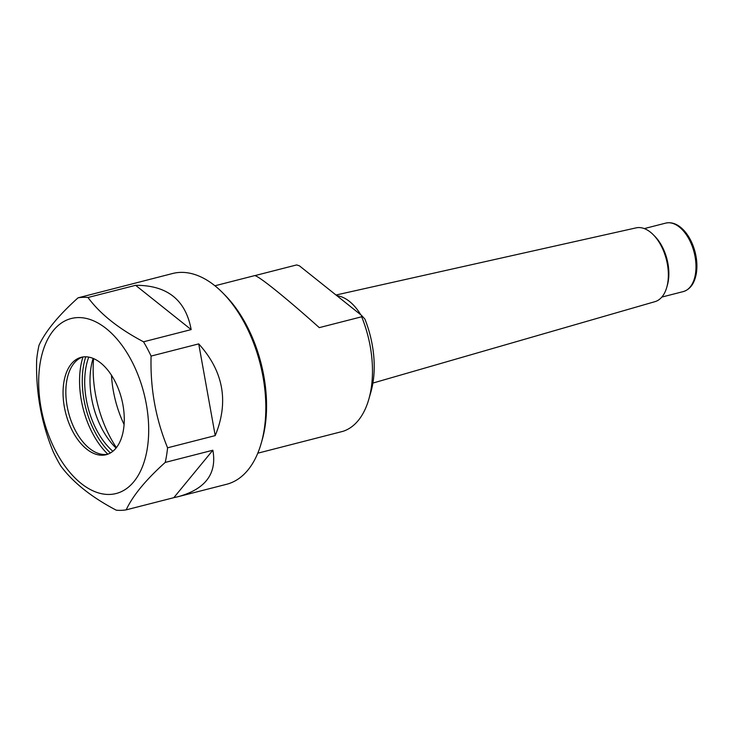<?xml version="1.0" encoding="UTF-8"?>
<svg xmlns="http://www.w3.org/2000/svg" width="733" height="733" viewBox="0 0 733 733"><rect width="100%" height="100%" fill="white"/><g stroke="black" fill="none" stroke-linecap="round" stroke-linejoin="round"><path stroke-width="1.1" d="M88.757 357.099A62.836 36.064 -104.4 0 0 112.855 451.262M93.137 358.391A62.836 36.064 -104.4 0 0 116.071 448.028M107.504 454.295A50.275 28.853 75.6 0 1 96.527 452.728A50.275 28.853 75.6 0 1 66.639 381.536A50.275 28.853 75.6 0 1 73.731 363.65A50.275 28.853 75.6 0 1 82.6 357.008M63.863 382.241A50.275 28.853 75.6 0 1 81.198 357.31A50.275 28.853 75.6 0 1 121.614 398.853A50.275 28.853 75.6 0 1 106.129 454.707A50.275 28.853 75.6 0 1 74.161 434.064A50.275 28.853 75.6 0 1 63.863 382.241M116.382 447.643A88.372 50.714 75.6 0 1 93.586 358.584M40.123 363.302A90.333 51.841 75.6 0 1 131.299 360.279A90.333 51.841 75.6 0 1 109.565 494.445A90.333 51.841 75.6 0 1 40.123 363.302M151.09 356.082C150.164 388.224 155.671 418.8 167.582 447.808A108.796 62.433 75.6 0 1 165.218 462.422C145.83 479.84 132.82 495.645 126.177 509.856A108.796 62.433 75.6 0 1 116.254 510.186C91.378 497.102 72.86 482.332 60.711 465.895A108.796 62.433 75.6 0 1 53.152 451.61C41.259 422.749 35.752 392.164 36.65 359.885A108.796 62.433 75.6 0 1 37.64 352.417A108.796 62.433 75.6 0 1 39.014 345.27C45.593 331.133 58.603 315.318 78.055 297.827A108.796 62.433 75.6 0 1 87.987 297.497C100.045 313.871 118.563 328.631 143.521 341.798A108.796 62.433 75.6 0 1 151.09 356.082L198.716 343.887L215.218 435.613C229.044 401.913 223.547 371.338 198.716 343.887M167.582 447.808L215.218 435.613M165.218 462.422L212.854 450.227L173.813 497.67L178.403 496.617C205.607 489.012 217.087 473.545 212.854 450.227M126.177 509.856L173.813 497.67M78.055 297.827L172.631 273.501A108.796 62.433 75.6 0 1 222.75 292.861A108.796 62.433 75.6 0 1 261.232 443.227A108.796 62.433 75.6 0 1 226.579 484.293L178.403 496.617M124.454 285.824L123.107 286.301M87.987 297.497L135.614 285.311L191.157 329.603C185.733 299.944 167.225 285.183 135.614 285.311M143.521 341.798L191.157 329.603M222.75 292.861L225.031 295.17A104.865 60.179 75.6 0 1 262.13 440.112L261.232 443.227M257.778 453.196L343.108 431.288A86.402 49.587 -104.4 0 0 368.827 399.21L370.962 391.715A76.983 44.182 -104.4 0 0 364.906 319.102L361.415 315.282L299.376 265.795L296.645 264.934L254.763 275.645M336.016 295.014L636.107 227.871A38.079 21.853 75.6 0 1 653.286 234.743L654.871 236.347A35.349 20.286 75.6 0 1 667.369 285.201L666.755 287.373A38.079 21.853 75.6 0 1 654.99 301.648L372.905 383.066M368.827 399.21A86.402 49.587 -104.4 0 0 361.662 316.784L361.415 315.282M214.934 285.778L254.461 275.663C256.962 274.481 285.183 297.103 319.286 327.633L361.662 316.784M336.923 295.738A47.581 27.304 75.6 0 1 360.773 314.769M653.286 234.743A38.079 21.853 75.6 0 1 666.755 287.373M124.079 424.471A78.55 45.08 75.6 0 1 111.471 375.204M110.371 452.976A66.85 38.363 75.6 0 1 83.333 366.912A66.85 38.363 75.6 0 1 85.752 356.788M107.833 454.176A68.206 39.142 75.6 0 1 80.657 366.747A68.206 39.142 75.6 0 1 82.957 356.953M695.425 274.069A35.349 20.286 -104.4 0 0 688.177 237.629A35.349 20.286 -104.4 0 0 665.701 223.116C672.28 221.696 678.611 224.417 684.704 231.271C689.515 236.933 693.006 243.961 695.168 252.354C696.982 259.729 697.376 266.72 696.35 273.327C694.582 283.378 690.202 289.471 683.238 291.597A35.349 20.286 -104.4 0 0 695.425 274.069M665.701 223.116L644.289 228.595M683.238 291.597L661.817 297.085"/></g></svg>
